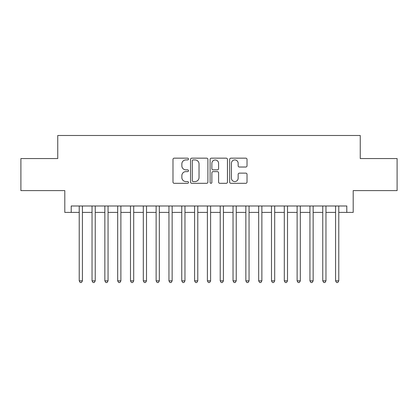 <?xml version="1.0" encoding="UTF-8"?>
<svg xmlns="http://www.w3.org/2000/svg" width="418" height="418" viewBox="0 0 418 418"><rect width="100%" height="100%" fill="white"/><g stroke="black" fill="none" stroke-linecap="round" stroke-linejoin="round"><path stroke-width="0.63" d="M188.492 159.039A0.883 0.883 0 0 0 187.614 158.156L174.243 158.156A1.259 1.259 0 0 0 172.984 159.415L172.984 182.06A1.259 1.259 0 0 0 174.243 183.319L187.614 183.319A0.883 0.883 0 0 0 188.492 182.441A0.883 0.883 0 0 0 187.614 181.558L185.879 181.558A4.028 4.028 0 0 1 181.856 177.535L181.856 175.644A4.028 4.028 0 0 1 185.879 171.62L187.614 171.62A0.883 0.883 0 0 0 188.492 170.737A0.883 0.883 0 0 0 187.614 169.86L185.879 169.86A4.028 4.028 0 0 1 181.856 165.831L181.856 163.945A4.028 4.028 0 0 1 185.879 159.922L187.614 159.922A0.883 0.883 0 0 0 188.492 159.039M245.768 167.028A1.259 1.259 0 0 0 247.028 165.768L247.028 159.415A1.259 1.259 0 0 0 245.768 158.156L230.924 158.156A1.259 1.259 0 0 0 229.665 159.415L229.665 182.06A1.259 1.259 0 0 0 230.924 183.319L245.768 183.319A1.259 1.259 0 0 0 247.028 182.06L247.028 174.39A1.259 1.259 0 0 0 245.768 173.13L239.415 173.13A1.259 1.259 0 0 0 238.155 174.39L238.155 178.193A3.365 3.365 0 0 1 234.791 181.558A3.365 3.365 0 0 1 231.426 178.193L231.426 163.286A3.365 3.365 0 0 1 234.791 159.922A3.365 3.365 0 0 1 238.155 163.286L238.155 165.768A1.259 1.259 0 0 0 239.415 167.028L245.768 167.028M71.212 212.396L71.212 205.99L346.788 205.99L346.788 212.396L353.2 212.396L353.2 190.608L397.1 190.608L397.1 158.563L360.248 158.563L360.248 135.489L57.752 135.489L57.752 158.563L20.9 158.563L20.9 190.608L64.8 190.608L64.8 212.396L79.221 212.396M207.898 159.415A1.259 1.259 0 0 0 206.644 158.156L191.794 158.156A1.259 1.259 0 0 0 190.535 159.415L190.535 182.06A1.259 1.259 0 0 0 191.794 183.319L206.644 183.319A1.259 1.259 0 0 0 207.898 182.06L207.898 159.415M211.356 158.156L226.206 158.156A1.259 1.259 0 0 1 227.465 159.415L227.465 182.06A1.259 1.259 0 0 1 226.206 183.319L219.852 183.319A1.259 1.259 0 0 1 218.593 182.06L218.593 172.88A1.259 1.259 0 0 0 217.334 171.62L213.123 171.62A1.259 1.259 0 0 0 211.863 172.88L211.863 182.441A0.883 0.883 0 0 1 210.98 183.319A0.883 0.883 0 0 1 210.102 182.441L210.102 159.415A1.259 1.259 0 0 1 211.356 158.156M82.424 212.396L92.038 212.396M95.241 212.396L104.855 212.396M108.058 212.396L117.672 212.396M120.88 212.396L130.489 212.396M133.697 212.396L143.311 212.396M146.514 212.396L156.128 212.396M159.331 212.396L168.945 212.396M172.148 212.396L181.762 212.396M184.965 212.396L194.579 212.396M197.782 212.396L207.396 212.396M210.604 212.396L220.218 212.396M223.421 212.396L233.035 212.396M236.238 212.396L245.852 212.396M249.055 212.396L258.669 212.396M261.872 212.396L271.486 212.396M274.689 212.396L284.303 212.396M287.511 212.396L297.12 212.396M300.328 212.396L309.942 212.396M313.145 212.396L322.759 212.396M325.962 212.396L335.576 212.396M338.779 212.396L346.788 212.396M193.179 159.922A0.883 0.883 0 0 0 192.296 160.799L192.296 180.68A0.883 0.883 0 0 0 193.179 181.558L195.002 181.558A4.028 4.028 0 0 0 199.031 177.535L199.031 163.945A4.028 4.028 0 0 0 195.002 159.922L193.179 159.922M218.593 163.349A3.365 3.365 0 0 0 215.228 159.984A3.365 3.365 0 0 0 211.863 163.349L211.863 168.6A1.259 1.259 0 0 0 213.123 169.86L217.334 169.86A1.259 1.259 0 0 0 218.593 168.6L218.593 163.349M82.424 205.99L82.424 280.844L79.221 280.844L79.221 205.99M82.424 280.844L81.463 282.511L80.183 282.511L79.221 280.844M95.241 205.99L95.241 280.844L92.038 280.844L92.038 205.99M95.241 280.844L94.28 282.511L93 282.511L92.038 280.844M108.058 205.99L108.058 280.844L104.855 280.844L104.855 205.99M108.058 280.844L107.097 282.511L105.817 282.511L104.855 280.844M120.88 205.99L120.88 280.844L117.672 280.844L117.672 205.99M120.88 280.844L119.919 282.511L118.634 282.511L117.672 280.844M133.697 205.99L133.697 280.844L130.489 280.844L130.489 205.99M133.697 280.844L132.736 282.511L131.451 282.511L130.489 280.844M146.514 205.99L146.514 280.844L143.311 280.844L143.311 205.99M146.514 280.844L145.553 282.511L144.273 282.511L143.311 280.844M159.331 205.99L159.331 280.844L156.128 280.844L156.128 205.99M159.331 280.844L158.37 282.511L157.09 282.511L156.128 280.844M172.148 205.99L172.148 280.844L168.945 280.844L168.945 205.99M172.148 280.844L171.187 282.511L169.907 282.511L168.945 280.844M184.965 205.99L184.965 280.844L181.762 280.844L181.762 205.99M184.965 280.844L184.004 282.511L182.723 282.511L181.762 280.844M197.782 205.99L197.782 280.844L194.579 280.844L194.579 205.99M197.782 280.844L196.826 282.511L195.54 282.511L194.579 280.844M210.604 205.99L210.604 280.844L207.396 280.844L207.396 205.99M210.604 280.844L209.643 282.511L208.357 282.511L207.396 280.844M223.421 205.99L223.421 280.844L220.218 280.844L220.218 205.99M223.421 280.844L222.46 282.511L221.174 282.511L220.218 280.844M236.238 205.99L236.238 280.844L233.035 280.844L233.035 205.99M236.238 280.844L235.277 282.511L233.996 282.511L233.035 280.844M249.055 205.99L249.055 280.844L245.852 280.844L245.852 205.99M249.055 280.844L248.093 282.511L246.813 282.511L245.852 280.844M261.872 205.99L261.872 280.844L258.669 280.844L258.669 205.99M261.872 280.844L260.91 282.511L259.63 282.511L258.669 280.844M274.689 205.99L274.689 280.844L271.486 280.844L271.486 205.99M274.689 280.844L273.727 282.511L272.447 282.511L271.486 280.844M287.511 205.99L287.511 280.844L284.303 280.844L284.303 205.99M287.511 280.844L286.549 282.511L285.264 282.511L284.303 280.844M300.328 205.99L300.328 280.844L297.12 280.844L297.12 205.99M300.328 280.844L299.366 282.511L298.081 282.511L297.12 280.844M313.145 205.99L313.145 280.844L309.942 280.844L309.942 205.99M313.145 280.844L312.183 282.511L310.903 282.511L309.942 280.844M325.962 205.99L325.962 280.844L322.759 280.844L322.759 205.99M325.962 280.844L325 282.511L323.72 282.511L322.759 280.844M338.779 205.99L338.779 280.844L335.576 280.844L335.576 205.99M338.779 280.844L337.817 282.511L336.537 282.511L335.576 280.844"/></g></svg>
